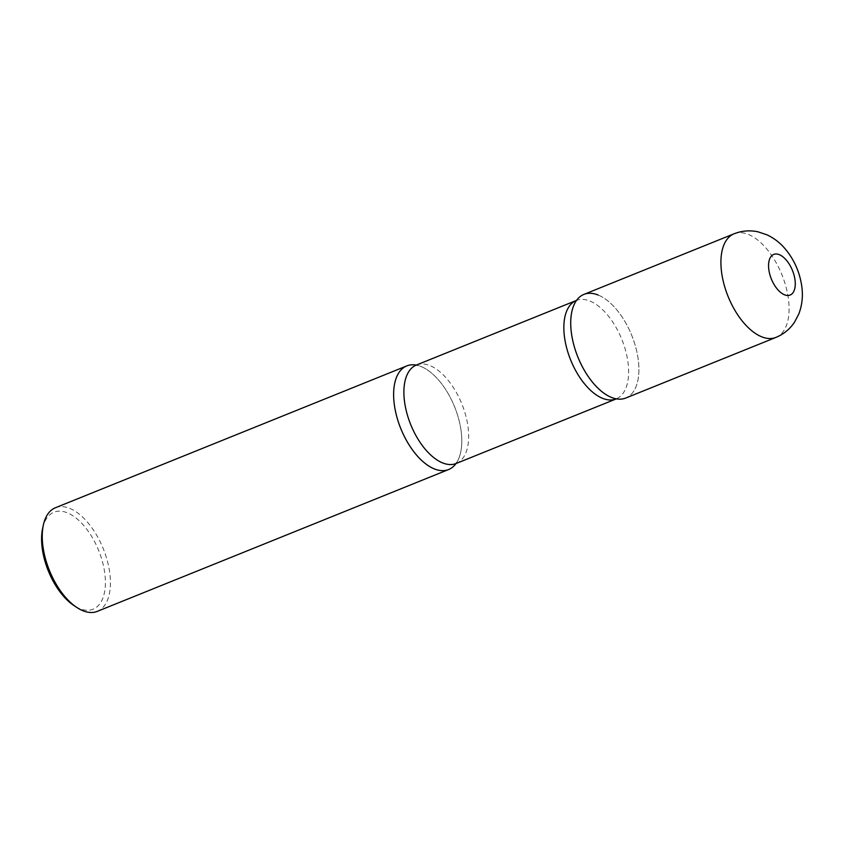 <?xml version="1.0" encoding="UTF-8"?>
<svg xmlns="http://www.w3.org/2000/svg" width="844" height="844" viewBox="0 0 844 844"><rect width="100%" height="100%" fill="white"/><g stroke="black" fill="none" stroke-linecap="round" stroke-linejoin="round"><path stroke-width="0.63" stroke-dasharray="4.22 3.17" d="M583.9 294.408A55.883 29.034 -112 0 1 638.254 359.713A55.883 29.034 -112 0 1 625.731 398.051M461.14 431.21A55.883 29.034 -112 0 1 455.971 463.567A55.883 29.034 68 0 0 456.467 462.86A55.883 29.034 68 0 0 455.844 410.015A55.883 29.034 68 0 0 421.061 366.528A55.883 29.034 68 0 0 417.063 365.273A55.883 29.034 68 0 0 416.229 365.104A55.883 29.034 -112 0 1 461.14 431.21M55.409 507.75A55.883 29.034 -112 0 1 109.773 573.044A55.883 29.034 -112 0 1 97.25 611.383M42.633 528.386A52.307 27.177 -112 0 1 74.462 516.844A52.307 27.177 -112 0 1 104.793 573.329A52.307 27.177 -112 0 1 73.723 605.401M576.062 301.086L576.368 300.464A53.088 27.578 68 0 1 589.924 301.055A53.088 27.578 68 0 1 625.699 350.967A53.088 27.578 68 0 1 616.109 398.917L615.455 398.684A55.883 29.034 68 0 0 637.79 356.59A55.883 29.034 68 0 0 598.164 295.031M734.08 233.788A55.883 29.034 -112 0 1 788.433 299.092A55.883 29.034 -112 0 1 775.921 337.421M456.15 463.493A53.088 27.578 68 0 0 465.74 415.543A53.088 27.578 68 0 0 429.965 365.621A53.088 27.578 68 0 0 416.408 365.03M417.063 365.273L416.039 365.135M456.467 462.86L455.813 463.672"/><path stroke-width="1.27" d="M625.731 398.051A55.883 29.034 -112 0 1 571.377 332.747A55.883 29.034 -112 0 1 583.9 294.408L734.08 233.788A55.883 29.034 -112 0 0 721.567 272.116A55.883 29.034 -112 0 0 775.921 337.421L625.731 398.051M455.971 463.567A55.883 29.034 -112 0 1 448.628 469.538A55.883 29.034 -112 0 1 394.275 404.234A55.883 29.034 -112 0 1 406.787 365.906A55.883 29.034 -112 0 1 416.229 365.104A55.883 29.034 68 0 0 394.855 408.042A55.883 29.034 68 0 0 434.354 468.926A55.883 29.034 68 0 0 455.971 463.567M448.628 469.538L97.25 611.383A55.883 29.034 -112 0 1 76.572 607.311A55.883 29.034 -112 0 1 42.896 546.079A55.883 29.034 -112 0 1 43.361 525.031A55.883 29.034 -112 0 1 55.409 507.75L406.787 365.906M76.572 607.311L73.723 605.401A52.307 27.177 -112 0 1 42.2 548.083A52.307 27.177 -112 0 1 42.633 528.386L43.361 525.031M598.164 295.031A55.883 29.034 68 0 0 576.062 301.086A55.883 29.034 68 0 0 576.674 353.942A55.883 29.034 68 0 0 611.467 397.429A55.883 29.034 68 0 0 615.455 398.684M795.027 280.029A21.902 11.383 -112 0 1 784.53 294.809A21.902 11.383 -112 0 1 768.81 269.447A21.902 11.383 -112 0 1 779.318 254.666A21.902 11.383 -112 0 1 795.027 280.029M417.063 365.273L416.408 365.03A53.088 27.578 68 0 0 406.819 412.98A53.088 27.578 68 0 0 442.604 462.902A53.088 27.578 68 0 0 456.15 463.493L616.489 398.811M416.408 365.03L576.368 300.464A53.088 27.578 68 0 0 566.778 348.414A53.088 27.578 68 0 0 602.553 398.326A53.088 27.578 68 0 0 616.109 398.917M775.921 337.421C783.675 334.203 789.868 329.118 794.51 322.197L798.825 313.947C802.138 305.169 803.129 296.022 801.8 286.517C799.743 271.968 794.004 259.182 784.572 248.157C779.634 242.481 773.8 238.061 767.08 234.875L758.176 231.868C749.978 230.064 741.95 230.707 734.08 233.788M456.467 462.86L456.15 463.493"/></g></svg>
